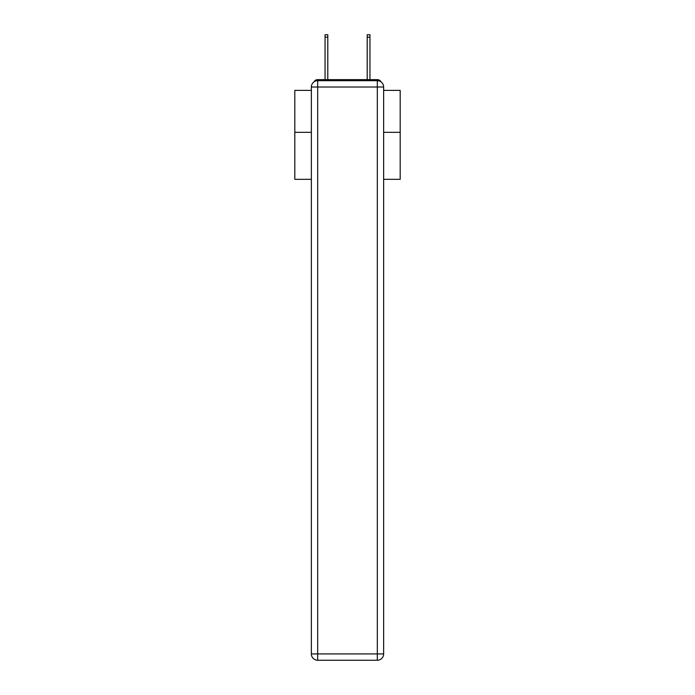 <?xml version="1.0" encoding="UTF-8"?>
<svg xmlns="http://www.w3.org/2000/svg" width="695" height="695" viewBox="0 0 695 695"><rect width="100%" height="100%" fill="white"/><g stroke="black" fill="none" stroke-linecap="round" stroke-linejoin="round"><path stroke-width="1.04" d="M383.64 179.327L400.19 179.327L400.19 90.385L383.64 90.385M311.36 132.328L294.81 132.328L294.81 90.385L311.36 90.385M294.81 132.328L294.81 179.327L311.36 179.327M381.068 81.923A4.213 4.213 0 0 0 377.324 79.638L317.676 79.638A4.213 4.213 0 0 0 313.932 81.923M400.19 132.328L383.64 132.328M317.676 79.638L325.052 79.638L325.052 34.75L327.797 34.75L327.797 79.638L331.063 79.638M363.937 79.638L367.203 79.638L367.203 34.75L369.948 34.75L369.948 79.638L377.324 79.638M317.676 80.689L377.324 80.689A6.325 6.325 0 0 1 383.64 87.014L383.64 653.926A6.325 6.325 0 0 1 377.324 660.25L317.676 660.25L317.676 653.926L377.324 653.926L377.324 87.014L317.676 87.014L317.676 653.926L311.36 653.926L311.36 87.014L317.676 87.014L317.676 80.689A6.325 6.325 0 0 0 311.36 87.014A6.325 6.325 0 0 1 317.676 80.689M311.36 653.926A6.325 6.325 0 0 0 317.676 660.25A6.325 6.325 0 0 1 311.36 653.926M377.324 660.25A6.325 6.325 0 0 0 383.64 653.926L377.324 653.926L377.324 660.25M383.64 87.014A6.325 6.325 0 0 0 377.324 80.689L377.324 87.014L383.64 87.014M325.052 37.174L327.797 37.174M369.948 37.174L367.203 37.174"/></g></svg>
